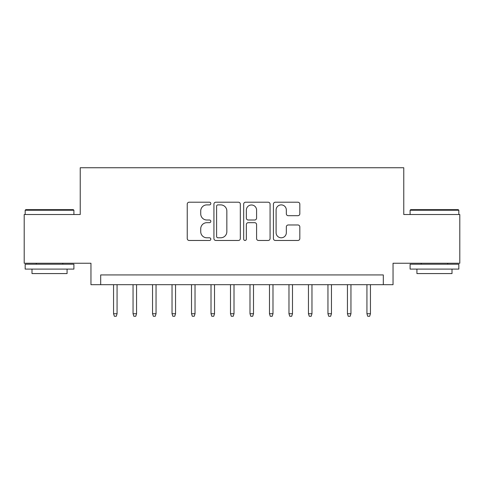 <?xml version="1.0" encoding="UTF-8"?>
<svg xmlns="http://www.w3.org/2000/svg" width="484" height="484" viewBox="0 0 484 484"><rect width="100%" height="100%" fill="white"/><g stroke="black" fill="none" stroke-linecap="round" stroke-linejoin="round"><path stroke-width="0.73" d="M210.818 203.546A1.337 1.337 0 0 0 209.475 202.209L189.153 202.209A1.912 1.912 0 0 0 187.241 204.121L187.241 238.558A1.912 1.912 0 0 0 189.153 240.469L209.475 240.469A1.337 1.337 0 0 0 210.818 239.132A1.337 1.337 0 0 0 209.475 237.795L206.849 237.795A6.123 6.123 0 0 1 200.727 231.673L200.727 228.799A6.123 6.123 0 0 1 206.849 222.682L209.475 222.682A1.337 1.337 0 0 0 210.818 221.339A1.337 1.337 0 0 0 209.475 220.002L206.849 220.002A6.123 6.123 0 0 1 200.727 213.88L200.727 211.012A6.123 6.123 0 0 1 206.849 204.889L209.475 204.889A1.337 1.337 0 0 0 210.818 203.546M297.908 215.695A1.912 1.912 0 0 0 299.82 213.783L299.82 204.121A1.912 1.912 0 0 0 297.908 202.209L275.336 202.209A1.912 1.912 0 0 0 273.424 204.121L273.424 238.558A1.912 1.912 0 0 0 275.336 240.469L297.908 240.469A1.912 1.912 0 0 0 299.82 238.558L299.82 226.887A1.912 1.912 0 0 0 297.908 224.975L288.246 224.975A1.912 1.912 0 0 0 286.334 226.887L286.334 232.677A5.118 5.118 0 0 1 281.216 237.795A5.118 5.118 0 0 1 276.098 232.677L276.098 210.008A5.118 5.118 0 0 1 281.216 204.889A5.118 5.118 0 0 1 286.334 210.008L286.334 213.783A1.912 1.912 0 0 0 288.246 215.695L297.908 215.695M383.304 284.683L393.044 284.683L393.044 263.242L459.8 263.242L459.8 214.521L403.765 214.521L403.765 167.742L80.235 167.742L80.235 214.521L24.2 214.521L24.2 263.242L90.956 263.242L90.956 284.683L383.304 284.683L383.304 274.936L100.696 274.936L100.696 284.683M240.324 204.121A1.912 1.912 0 0 0 238.412 202.209L215.84 202.209A1.912 1.912 0 0 0 213.928 204.121L213.928 238.558A1.912 1.912 0 0 0 215.84 240.469L238.412 240.469A1.912 1.912 0 0 0 240.324 238.558L240.324 204.121M245.588 202.209L268.16 202.209A1.912 1.912 0 0 1 270.072 204.121L270.072 238.558A1.912 1.912 0 0 1 268.16 240.469L258.498 240.469A1.912 1.912 0 0 1 256.587 238.558L256.587 224.594A1.912 1.912 0 0 0 254.675 222.682L248.268 222.682A1.912 1.912 0 0 0 246.35 224.594L246.35 239.132A1.337 1.337 0 0 1 245.013 240.469A1.337 1.337 0 0 1 243.676 239.132L243.676 204.121A1.912 1.912 0 0 1 245.588 202.209M217.945 204.889A1.337 1.337 0 0 0 216.602 206.226L216.602 236.452A1.337 1.337 0 0 0 217.945 237.795L220.716 237.795A6.123 6.123 0 0 0 226.839 231.673L226.839 211.012A6.123 6.123 0 0 0 220.716 204.889L217.945 204.889M256.587 210.104A5.118 5.118 0 0 0 251.468 204.986A5.118 5.118 0 0 0 246.35 210.104L246.35 218.09A1.912 1.912 0 0 0 248.268 220.002L254.675 220.002A1.912 1.912 0 0 0 256.587 218.09L256.587 210.104M117.067 313.723L116.287 316.258L114.339 316.258L113.558 313.723L117.067 313.723L117.067 284.683M113.558 313.723L113.558 284.683M25.761 209.645L73.314 209.645L73.901 210.231L25.174 210.231L25.761 209.645M49.537 269.092L25.174 269.092L25.174 264.216L73.901 264.216L73.901 269.092L49.537 269.092M67.076 269.092L67.076 273.575L31.998 273.575L31.998 269.092M410.686 209.645L458.239 209.645L458.826 210.231L410.099 210.231L410.686 209.645M434.463 269.092L410.099 269.092L410.099 264.216L458.826 264.216L458.826 269.092L434.463 269.092M452.002 269.092L452.002 273.575L416.924 273.575L416.924 269.092M136.561 313.723L135.78 316.258L133.832 316.258L133.052 313.723L136.561 313.723L136.561 284.683M133.052 313.723L133.052 284.683M156.048 313.723L155.267 316.258L153.319 316.258L152.539 313.723L156.048 313.723L156.048 284.683M152.539 313.723L152.539 284.683M175.541 313.723L174.76 316.258L172.812 316.258L172.032 313.723L175.541 313.723L175.541 284.683M172.032 313.723L172.032 284.683M195.028 313.723L194.247 316.258L192.299 316.258L191.519 313.723L195.028 313.723L195.028 284.683M191.519 313.723L191.519 284.683M214.521 313.723L213.74 316.258L211.792 316.258L211.012 313.723L214.521 313.723L214.521 284.683M211.012 313.723L211.012 284.683M234.008 313.723L233.227 316.258L231.279 316.258L230.499 313.723L234.008 313.723L234.008 284.683M230.499 313.723L230.499 284.683M253.501 313.723L252.721 316.258L250.772 316.258L249.992 313.723L253.501 313.723L253.501 284.683M249.992 313.723L249.992 284.683M272.988 313.723L272.208 316.258L270.26 316.258L269.479 313.723L272.988 313.723L272.988 284.683M269.479 313.723L269.479 284.683M292.481 313.723L291.701 316.258L289.753 316.258L288.972 313.723L292.481 313.723L292.481 284.683M288.972 313.723L288.972 284.683M311.968 313.723L311.188 316.258L309.24 316.258L308.459 313.723L311.968 313.723L311.968 284.683M308.459 313.723L308.459 284.683M331.461 313.723L330.681 316.258L328.733 316.258L327.952 313.723L331.461 313.723L331.461 284.683M327.952 313.723L327.952 284.683M350.948 313.723L350.168 316.258L348.22 316.258L347.439 313.723L350.948 313.723L350.948 284.683M347.439 313.723L347.439 284.683M370.441 313.723L369.661 316.258L367.713 316.258L366.933 313.723L370.441 313.723L370.441 284.683M366.933 313.723L366.933 284.683M25.174 214.521L25.174 210.231M36.282 264.216L36.282 263.242M62.793 264.216L62.793 263.242M73.901 214.521L73.901 210.231M410.099 214.521L410.099 210.231M421.207 264.216L421.207 263.242M447.718 264.216L447.718 263.242M458.826 214.521L458.826 210.231"/></g></svg>
